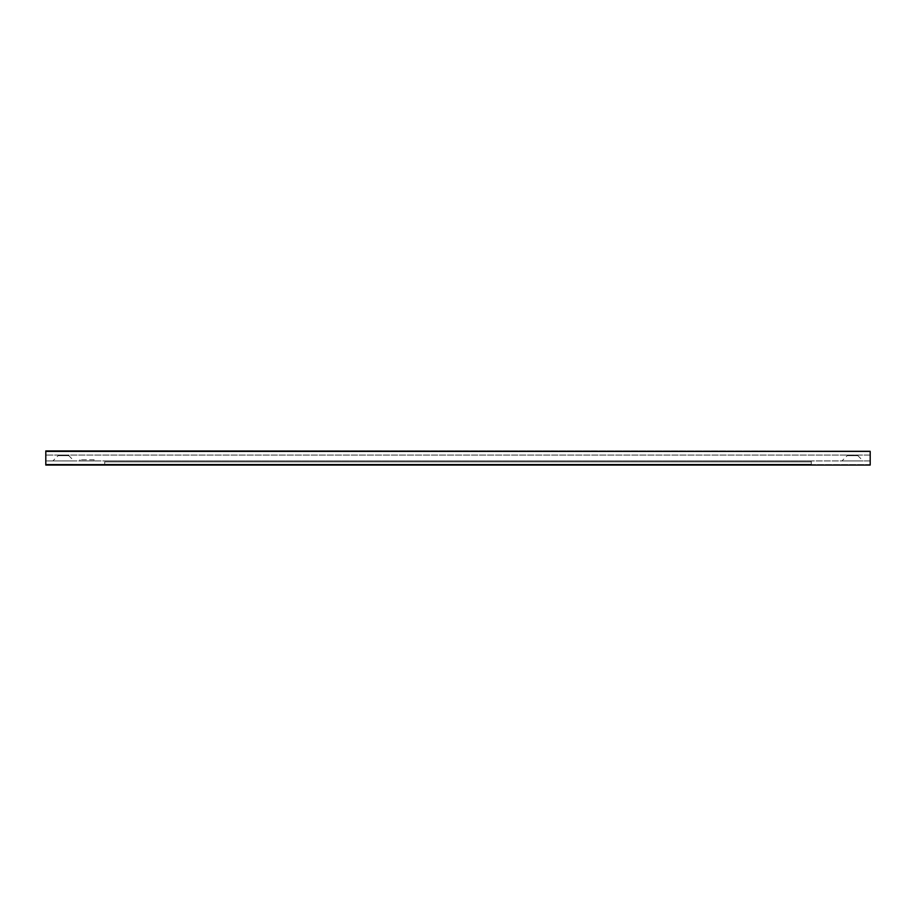 <?xml version="1.0" encoding="UTF-8"?>
<svg xmlns="http://www.w3.org/2000/svg" width="916" height="916" viewBox="0 0 916 916"><rect width="100%" height="100%" fill="white"/><g stroke="black" fill="none" stroke-linecap="round" stroke-linejoin="round"><path stroke-width="0.69" stroke-dasharray="4.58 3.44" d="M94.085 459.763L79.955 459.763L94.085 459.763L94.085 460.943L79.955 460.943L94.085 460.943M79.955 459.763L79.955 460.943M58.166 455.057L68.769 455.057L58.166 455.057L58.166 455.641L68.769 455.641L74.07 460.943L52.865 460.943L74.07 460.943M68.769 455.057L68.769 455.641L58.166 455.641L52.865 460.943M847.231 455.057L857.834 455.057L847.231 455.057L847.231 455.641L857.834 455.641L863.135 460.943L841.93 460.943L863.135 460.943M857.834 455.057L857.834 455.641L847.231 455.641L841.93 460.943M45.8 451.405L45.8 455.057L45.8 450.935L870.2 450.935L45.8 450.935L870.2 450.935L870.2 455.057L45.8 455.057L870.2 455.057L870.2 451.405L45.8 451.405L870.2 450.935L45.8 451.405L45.8 465.065L870.2 464.595L870.2 460.943L45.8 460.943L870.2 460.943L870.2 464.595L45.8 464.595L870.2 465.065L45.8 464.595M870.2 464.595L870.2 451.405M811.313 460.943L104.687 460.943L811.313 460.943L811.313 461.882L104.687 461.882L104.687 460.943L104.687 461.882L811.313 461.882L811.313 460.943M811.313 464.24L811.313 461.882L104.687 461.882L811.313 461.882L811.313 464.24L104.687 464.24L104.687 461.882L104.687 464.24L811.313 464.24L104.687 464.24L811.313 464.24L811.313 464.95L811.313 464.24M104.687 464.95L811.313 464.95L104.687 464.95L104.687 464.24L104.687 464.95"/><path stroke-width="1.37" d="M45.8 451.405L870.2 451.405L45.8 450.935L45.8 465.065L870.2 465.065L45.8 464.595M870.2 451.405L870.2 464.595"/></g></svg>
